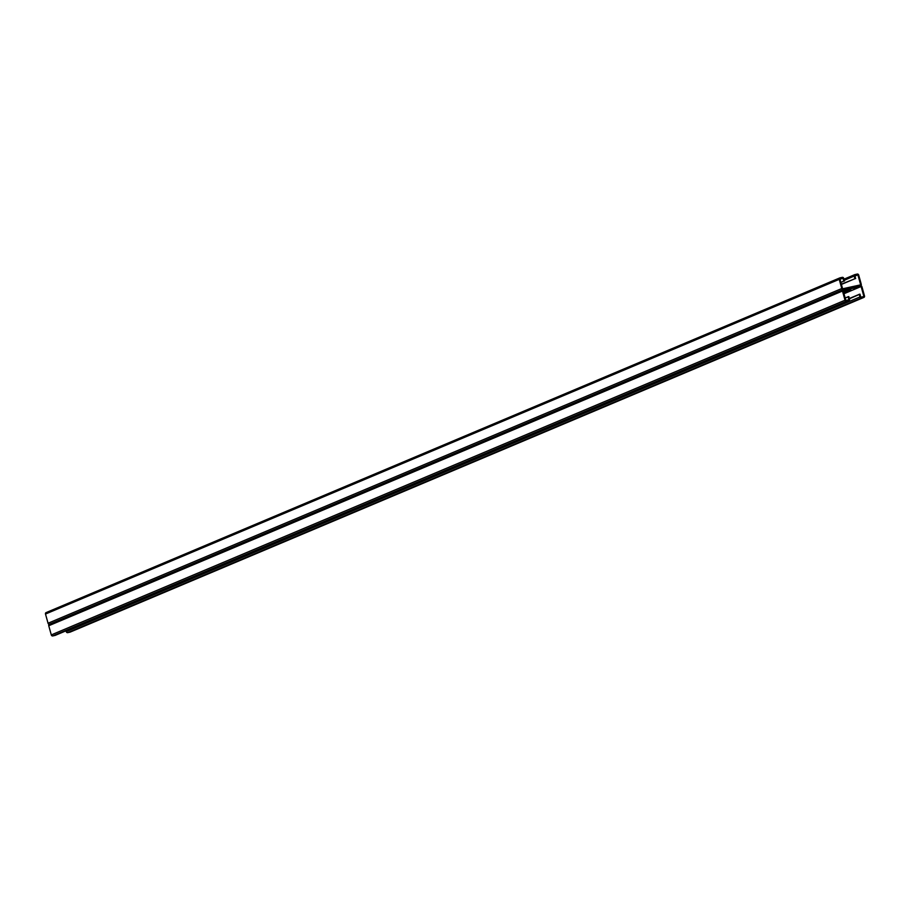 <?xml version="1.0" encoding="UTF-8"?>
<svg xmlns="http://www.w3.org/2000/svg" width="910" height="910" viewBox="0 0 910 910"><rect width="100%" height="100%" fill="white"/><g stroke="black" fill="none" stroke-linecap="round" stroke-linejoin="round"><path stroke-width="1.36" d="M70.354 632.006A1.308 1.092 -112.9 0 1 70.206 632.086L863.943 297.388A1.308 1.092 -112.9 0 0 864.5 295.955L861.952 286.764A1.308 1.092 -112.9 0 0 860.541 285.751L843.195 289.551L860.541 285.751A1.308 1.092 67.1 0 0 861.258 284.261L858.71 275.082A1.308 1.092 67.1 0 0 857.3 274.058L854.922 274.581A1.308 1.092 67.1 0 0 854.194 276.071L854.934 278.71L855.65 278.551L854.797 275.491L857.88 274.82L860.667 284.841L842.614 288.788L839.828 278.779L842.922 278.096L843.775 281.156L841.659 282.066M842.922 278.096L839.987 279.336M842.387 281.759L841.568 282.089M842.887 289.676L49.458 624.249A1.308 1.092 67.1 0 0 49.299 624.306L843.035 289.596A1.308 1.092 67.1 0 1 843.195 289.551A1.308 1.092 -112.9 0 1 841.784 288.527L839.236 279.347A1.308 1.092 -112.9 0 1 839.953 277.857L842.33 277.345A1.308 1.092 -112.9 0 1 843.752 278.358L844.48 281.008L843.775 281.156M843.854 281.144L843.035 281.474M843.126 281.452L842.296 281.781M847.221 290.21L843.422 291.712L847.221 290.21M49.39 624.26A1.308 1.092 -112.9 0 1 48.048 623.236L45.5 614.045A1.308 1.092 -112.9 0 1 46.217 612.566L839.646 277.994M852.818 279.62L841.329 284.182M852.078 279.927L851.26 280.257M851.351 280.246L850.52 280.576M850.611 280.553L849.792 280.883M849.883 280.86L849.053 281.19M849.144 281.167L848.313 281.497M848.404 281.486L847.585 281.816M847.676 281.793L846.846 282.123M846.937 282.1L846.118 282.43M846.209 282.407L845.379 282.737M845.47 282.726L844.639 283.055M844.73 283.033L843.911 283.363M844.002 283.34L843.172 283.67M843.263 283.647L842.444 283.977M842.523 283.965L841.705 284.295M855.025 278.688L851.987 279.95M854.285 279.006L853.466 279.336M853.557 279.313L852.727 279.643M854.934 278.71L854.194 279.017M857.88 274.82L854.956 276.06M843.035 289.596A1.308 1.092 67.1 0 0 842.478 291.029L845.026 300.22A1.308 1.092 67.1 0 0 846.437 301.233L848.814 300.709A1.308 1.092 67.1 0 0 849.542 299.231L848.803 296.58L848.086 296.74L848.939 299.799L845.856 300.482L843.069 290.461L861.122 286.502L863.909 296.524L860.814 297.195L859.961 294.135L849.405 298.764M70.206 632.086A1.308 1.092 -112.9 0 1 70.047 632.143L67.67 632.655A1.308 1.092 -112.9 0 1 66.248 631.642L66.02 630.823M863.943 297.388A1.308 1.092 -112.9 0 1 863.783 297.433L861.406 297.957A1.308 1.092 -112.9 0 1 859.984 296.933L859.256 294.294M843.377 291.564L850.816 289.528L843.65 292.554M861.122 286.502L843.98 293.737M859.142 294.465L858.517 294.601M856.936 295.397L856.31 295.534M857.675 295.09L857.049 295.227M856.196 295.704L855.582 295.841M855.468 296.023L854.843 296.159M854.729 296.33L854.115 296.467M854.001 296.637L853.375 296.774M853.261 296.944L852.636 297.081M852.522 297.263L851.908 297.399M851.794 297.57L851.168 297.707M851.055 297.877L850.429 298.014M850.327 298.184L849.701 298.321M858.403 294.783L857.789 294.92M848.086 296.74L845.777 297.843M49.299 624.306A1.308 1.092 67.1 0 0 48.742 625.739L51.29 634.918A1.308 1.092 67.1 0 0 52.7 635.942L55.078 635.419A1.308 1.092 67.1 0 0 55.385 635.282M847.358 297.047L847.983 296.91M845.89 297.672L846.505 297.536M846.618 297.365L847.244 297.229M48.048 623.236L841.784 288.527M45.5 614.045L839.236 279.347M844.855 290.95L845.151 292.019M844.275 280.257L854.194 276.071M854.763 274.638L843.98 279.177L854.615 274.718M66.248 631.642L859.984 296.933M70.047 632.143L863.783 297.433M67.67 632.655L861.406 297.957M48.742 625.739L842.478 291.029M51.29 634.918L845.026 300.22M52.7 635.942L846.437 301.233M55.078 635.419L848.814 300.709M46.057 612.612L839.793 277.914M55.237 635.362L848.973 300.664"/></g></svg>
